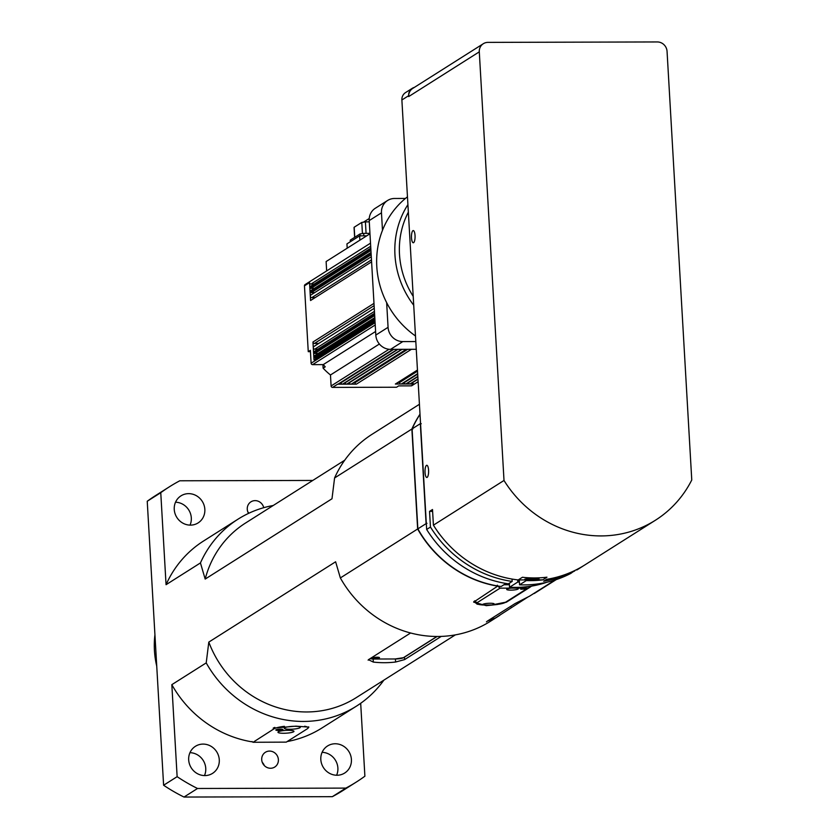 <?xml version="1.0" encoding="UTF-8"?>
<svg xmlns="http://www.w3.org/2000/svg" width="839" height="839" viewBox="0 0 839 839"><rect width="100%" height="100%" fill="white"/><g stroke="black" fill="none" stroke-linecap="round" stroke-linejoin="round"><path stroke-width="1.26" d="M414.361 87.392A8.736 8.201 57.7 0 0 412.316 88.294L405.552 92.584A8.736 8.201 57.7 0 0 401.881 99.988L426.652 529.461A113.569 106.647 57.7 0 0 508.382 583.829L512.178 581.427L512.042 579.057M576.645 569.597L576.865 569.975A113.569 106.647 57.7 0 0 578.071 569.22L581.867 566.818A113.569 106.647 57.7 0 0 583.346 565.864M519.278 579.938L519.561 584.835A113.569 106.647 57.7 0 0 570.919 573.352L574.547 570.635M413.208 296.366A83.501 78.415 -122.3 0 1 408.352 212.173M407.922 204.632A87.141 81.834 57.7 0 0 413.721 305.239M415.494 335.988A87.141 81.834 -122.3 0 1 407.471 196.819M405.436 198.444L394.55 198.476A14.557 13.676 57.7 0 0 387.587 200.49A14.557 13.676 57.7 0 0 381.472 212.823L382.479 230.295M386.653 302.638L388.069 327.315A14.557 13.676 57.7 0 0 402.804 341.588L415.819 341.557M387.587 200.49L375.327 208.25A14.557 13.676 57.7 0 0 369.212 220.584L375.809 335.076A14.557 13.676 57.7 0 0 390.544 349.36L416.259 349.286M417.465 370.272L396.06 383.832A1.458 1.363 -122.3 0 1 395.368 384.031L414.141 383.989A1.458 1.363 -122.3 0 1 412.673 382.563L412.652 382.301M393.03 349.349L338.348 383.979A1.458 1.363 -122.3 0 1 337.645 384.178L356.428 384.136A1.458 1.363 -122.3 0 1 354.949 382.71L354.897 381.829M414.141 383.989L411.183 385.856L398.661 385.888L396.553 387.23L332.569 387.398L337.645 384.178M411.183 385.856A1.458 1.363 57.7 0 0 411.876 385.657L418.126 381.703M389.034 349.276L331.101 385.961A1.458 1.363 57.7 0 0 332.569 387.398M331.101 385.961L330.472 374.981A65.515 61.53 -122.3 0 1 323.12 368.164L322.91 364.619M314.153 284.043L311.007 284.054A1.458 1.363 -122.3 0 1 309.539 282.628L310.566 300.519L371.593 261.862M310.451 351.667L308.259 351.667L304.463 285.837L309.539 282.628M308.259 351.667L310.367 350.335L311.112 363.214A1.458 1.363 57.7 0 0 312.59 364.64L323.267 364.608A65.515 61.53 57.7 0 0 325.228 366.821L323.12 368.164M375.012 321.264L313.996 359.91L313.828 357.047L374.855 318.401M318.757 343.434L314.436 343.445A1.458 1.363 -122.3 0 1 312.957 342.018L313.828 357.047A1.458 1.363 -122.3 0 1 314.436 355.809L374.802 317.582M317.908 349.16L314.761 349.171A1.458 1.363 -122.3 0 1 313.901 346.507L374.267 308.28M317.394 357.75L315.076 357.76A1.458 1.363 -122.3 0 1 313.828 357.047M318.159 353.46L314.824 353.46A1.458 1.363 -122.3 0 1 313.576 352.747L374.603 314.101M313.576 352.747A1.458 1.363 -122.3 0 1 314.195 351.52L374.561 313.283M315.107 297.635L311.793 297.646A1.458 1.363 -122.3 0 1 310.933 294.992L371.299 256.755M314.646 292.633L311.321 292.643A1.458 1.363 -122.3 0 1 310.073 291.93L371.1 253.284M314.405 288.343L311.07 288.343A1.458 1.363 -122.3 0 1 309.822 287.63A1.458 1.363 -122.3 0 1 310.43 286.403L370.807 248.166M310.073 291.93A1.458 1.363 -122.3 0 1 310.682 290.693L371.048 252.466M309.822 287.63L370.848 248.984M370.513 243.163L305.071 284.599A1.458 1.363 57.7 0 0 304.463 285.837M310.87 358.945A5.464 5.128 -122.3 0 1 310.818 358.169M369.968 233.777L326.119 261.548L326.654 270.934M347.199 248.197L346.947 243.887L359.627 235.853L366.716 235.832M359.879 240.164L359.627 235.853M363.832 235.843L363.696 233.378L369.947 233.357M350.44 241.674L350.366 240.384M350.345 240.08L360.067 233.924L360.183 235.853M363.696 233.378L360.067 233.924M363.79 221.957L369.244 218.507M354.761 237.28L354.194 227.537M354.173 227.233L361.787 222.419L362.427 233.431M366.077 233.368L365.416 221.874L361.787 222.419M365.416 221.874L369.286 221.863M326.612 270.158A5.464 5.128 -122.3 0 1 326.57 269.382M379.375 344.011L330.472 374.981M375.61 331.468L323.267 364.608M409.998 383.979A1.458 1.363 -122.3 0 1 409.967 384L417.969 378.934L409.977 383.989A1.458 1.363 -122.3 0 1 408.499 382.574L408.478 382.311M405.824 383.989A1.458 1.363 -122.3 0 1 405.793 384.01L417.822 376.386L405.814 384A1.458 1.363 -122.3 0 1 404.325 382.584L404.293 382.123M417.665 373.659L401.629 383.822A1.458 1.363 -122.3 0 1 399.458 382.594L399.406 381.714M406.244 349.318L351.551 383.947A1.458 1.363 -122.3 0 1 349.391 382.72L349.37 382.458M346.706 384.147A1.458 1.363 -122.3 0 1 346.696 384.147A1.458 1.363 -122.3 0 1 346.685 384.157L401.682 349.328L346.696 384.147M346.685 384.157A1.458 1.363 -122.3 0 1 345.217 382.731L345.196 382.469M342.543 384.157A1.458 1.363 -122.3 0 1 342.522 384.157A1.458 1.363 -122.3 0 1 342.511 384.168L397.518 349.339L342.522 384.157A1.458 1.363 -122.3 0 1 341.043 382.741L341.012 382.29M487.931 42.38L657.336 41.95A9.607 9.019 -122.3 0 1 667.057 51.368L691.766 479.981A113.569 106.647 -122.3 0 1 655.427 520.232A113.569 106.647 -122.3 0 1 504.008 480.464L479.289 51.85A9.607 9.019 -122.3 0 1 483.327 43.712A9.607 9.019 -122.3 0 1 487.931 42.38M412.316 88.294A8.736 8.201 57.7 0 0 408.645 95.698L408.698 96.558A9.607 9.019 -122.3 0 1 412.736 88.42L483.327 43.712M519.561 584.835L526.326 580.557A113.569 106.647 57.7 0 0 542.728 579.875L526.294 579.917L526.326 580.557M526.294 579.917L518.198 579.938A113.569 106.647 -122.3 0 1 433.417 525.172L432.505 509.514L429.547 511.381L430.449 527.049A113.569 106.647 57.7 0 0 512.178 581.427M518.198 579.938L522.424 577.263A113.569 106.647 57.7 0 0 546.955 577.201L542.728 579.875M526.923 579.518L539.026 578.795L528.612 578.449L524.868 579.151L526.923 579.518L526.871 578.553M432.62 511.381L429.547 511.381M576.865 569.975L580.672 567.563A113.569 106.647 57.7 0 0 581.867 566.818M655.427 520.232L584.835 564.941A113.569 106.647 -122.3 0 1 546.64 579.33L543.672 581.207A113.569 106.647 57.7 0 0 574.725 570.94M504.008 480.464L433.417 525.172M426.652 529.461L430.449 527.049M413.617 242.66A6.093 1.804 89.9 0 1 413.291 242.765A6.093 1.804 89.9 0 1 411.467 236.671A6.093 1.804 89.9 0 1 413.26 230.568A6.093 1.804 89.9 0 1 415.064 236.105A6.093 1.804 89.9 0 1 413.617 242.66M427.156 477.37A6.093 1.804 89.9 0 1 426.82 477.475A6.093 1.804 89.9 0 1 425.006 471.382A6.093 1.804 89.9 0 1 426.789 465.278A6.093 1.804 89.9 0 1 428.603 470.815A6.093 1.804 89.9 0 1 427.156 477.37M439.615 534.212A13.099 12.302 -122.3 0 1 437.801 531.758M519.362 581.259A109.93 103.228 -122.3 0 1 518.659 581.228L517.789 582.046A110.654 103.921 57.7 0 0 519.404 582.119M426.988 523.326L426.097 523.63A110.654 103.921 57.7 0 0 426.338 524.071M421.251 423.705L420.329 423.664L426.097 523.63L417.853 528.853A110.654 103.921 57.7 0 0 501.156 586.492L505.948 583.462M420.528 423.234A110.654 103.921 57.7 0 0 420.329 423.664L412.085 428.886L417.853 528.853M518.659 581.228L518.586 579.938M517.663 579.875L517.789 582.046L509.546 587.269A110.654 103.921 57.7 0 0 546.409 582.36M509.315 583.241L509.546 587.269M420.014 414.361A110.654 103.921 57.7 0 0 412.085 428.886M531.895 585.968L531.8 586.083A110.654 103.921 57.7 0 0 547.007 582.214M531.79 585.989L529.954 587.248M527.721 597.148L495.45 617.965L487.134 621.259L515.031 603.587L529.493 596.204L555.135 579.969M497.464 604.479L486.295 605.664L473.647 602.129L497.852 586M418.535 528.675L417.644 528.99A110.654 103.921 57.7 0 0 497.863 586.167L497.328 585.192M412.788 429.065L411.876 429.023L417.644 528.99L340.351 577.935L335.621 561.784L208.806 642.097L206.216 662.894L171.827 684.666L177.134 776.673A174.722 164.077 57.7 0 0 197.532 788.482L345.867 788.104A174.722 164.077 57.7 0 0 356.313 782.053A174.722 164.077 57.7 0 0 364.892 776.201L360.686 703.281M499.74 615.375L490.553 621.196A110.654 103.921 -122.3 0 1 340.351 577.935M556.163 579.623L534.244 593.509L556.236 579.602M486.442 621.877L487.134 621.259M420.003 414.183A110.654 103.921 57.7 0 0 411.876 429.023L334.583 477.968A110.654 103.921 -122.3 0 1 372.138 434.235L419.427 404.283M356.313 782.053L342.784 790.621A174.722 164.077 -122.3 0 1 332.338 796.672L184.003 797.05A174.722 164.077 -122.3 0 1 163.605 785.241L147.234 501.261L160.763 492.692L166.059 584.699L200.448 562.927L205.177 579.078L331.992 498.765L334.583 477.968M163.605 785.241L177.134 776.673M312.779 480.443L179.787 480.778A174.722 164.077 57.7 0 0 169.342 486.84A174.722 164.077 57.7 0 0 160.763 492.692M166.059 584.699A110.654 103.921 -122.3 0 1 203.625 540.956L238.003 519.184A110.654 103.921 57.7 0 0 200.448 562.927M248.543 513.384A8.736 8.201 -122.3 0 1 250.934 501.837A8.736 8.201 -122.3 0 1 263.74 507.689M204.842 509.346A16.014 15.039 -122.3 0 1 198.109 522.917A16.014 15.039 -122.3 0 1 176.84 517.432A16.014 15.039 -122.3 0 1 180.972 495.859A16.014 15.039 -122.3 0 1 196.336 495.692A16.014 15.039 -122.3 0 1 204.842 509.346M252.046 741.508L251.627 741.77A110.654 103.921 -122.3 0 1 171.827 684.666M206.216 662.894A110.654 103.921 57.7 0 0 356.418 706.155L322.029 727.927A110.654 103.921 -122.3 0 1 287.179 741.55M219.283 759.798A16.014 15.039 -122.3 0 1 212.55 773.369A16.014 15.039 -122.3 0 1 191.271 767.884A16.014 15.039 -122.3 0 1 195.414 746.311A16.014 15.039 -122.3 0 1 210.778 746.144A16.014 15.039 -122.3 0 1 219.283 759.798M351.415 759.463A16.014 15.039 -122.3 0 1 344.682 773.034A16.014 15.039 -122.3 0 1 323.403 767.549A16.014 15.039 -122.3 0 1 327.546 745.976A16.014 15.039 -122.3 0 1 342.899 745.808A16.014 15.039 -122.3 0 1 351.415 759.463M278.391 759.652A8.736 8.201 -122.3 0 1 274.72 767.056A8.736 8.201 -122.3 0 1 263.121 764.056A8.736 8.201 -122.3 0 1 265.376 752.289A8.736 8.201 -122.3 0 1 273.755 752.205A8.736 8.201 -122.3 0 1 278.391 759.652M205.177 579.078A103.375 97.083 -122.3 0 1 245.565 523.012L344.724 460.212M273.22 505.498A110.654 103.921 57.7 0 0 238.003 519.184M455.346 634.882L356.176 697.681A103.375 97.083 -122.3 0 1 208.806 642.097M356.418 706.155A110.654 103.921 57.7 0 0 383.843 680.167M274.825 727.413A18.196 3.188 176.7 0 0 273.189 728.168L296.02 726.154L308.836 727.109L308.511 727.633M441.22 636.413L404.608 659.601L404.461 657.157M395.421 658.982L395.599 662.023L404.608 659.601M395.599 662.023A103.375 97.083 -122.3 0 1 373.345 662.086L373.166 659.024M373.345 662.086L368.447 659.695L368.132 660.157M368.447 659.695L410.596 632.994M156.736 666.093A87.361 82.044 -122.3 0 1 154.932 634.798M147.234 501.261A174.722 164.077 -122.3 0 1 155.813 495.409L169.342 486.84M248.9 513.216A8.736 8.201 57.7 0 0 247.82 511.884M264.306 765.567A8.736 8.201 57.7 0 0 262.261 762.347M190.034 525.12A16.014 15.039 57.7 0 0 191.313 517.915A16.014 15.039 57.7 0 0 175.519 502.215M336.607 775.236A16.014 15.039 57.7 0 0 337.886 768.031A16.014 15.039 57.7 0 0 322.092 752.331M204.475 775.582A16.014 15.039 57.7 0 0 205.754 768.367A16.014 15.039 57.7 0 0 189.96 752.667M332.338 796.672L345.867 788.104M184.003 797.05L197.532 788.482M304.641 726.238A17.472 3.052 -3.3 0 1 307.808 728.399L308.49 727.665A18.196 3.188 176.7 0 0 308.742 727.077A18.196 3.188 176.7 0 0 308.679 726.857M284.652 727.791A8.012 1.405 -3.3 0 1 293.44 726.322A8.012 1.405 -3.3 0 1 300.299 727.308A8.012 1.405 -3.3 0 1 292.392 729.175A8.012 1.405 -3.3 0 1 284.316 728.231A8.012 1.405 -3.3 0 1 284.652 727.791M278.317 731.807A8.012 1.405 -3.3 0 1 287.106 730.339A8.012 1.405 -3.3 0 1 293.965 731.325A8.012 1.405 -3.3 0 1 286.047 733.192A8.012 1.405 -3.3 0 1 277.971 732.248A8.012 1.405 -3.3 0 1 278.317 731.807M307.808 728.399A17.472 3.052 -3.3 0 1 307.305 728.797L286.256 742.127L253.074 742.274L273.923 728.881A17.472 3.052 -3.3 0 1 284.421 726.322M275.979 729.815A3.576 0.629 -3.3 0 1 279.911 729.154A3.576 0.629 -3.3 0 1 282.974 729.594A3.576 0.629 -3.3 0 1 279.439 730.433A3.576 0.629 -3.3 0 1 275.832 730.014A3.576 0.629 -3.3 0 1 275.979 729.815M252.057 741.561L252.875 742.221M379.333 657.818A3.272 0.577 -3.3 0 1 375.746 658.416A3.272 0.577 -3.3 0 1 372.936 658.007A3.272 0.577 -3.3 0 1 376.176 657.252A3.272 0.577 -3.3 0 1 379.48 657.629A3.272 0.577 -3.3 0 1 379.333 657.818M491.696 604.982L506.662 602.014A2.916 2.737 -122.3 0 1 505.277 602.412A14.557 2.548 -3.3 0 1 491.696 604.982L483.002 605.003A5.821 1.017 -3.3 0 1 482.593 604.657A5.821 1.017 -3.3 0 1 488.35 603.304A5.821 1.017 -3.3 0 1 494.223 603.986A5.821 1.017 -3.3 0 1 493.972 604.311A5.821 1.017 -3.3 0 1 491.696 604.982M473.92 601.427L477.118 604.164L483.002 605.003A14.557 2.548 -3.3 0 1 477.454 602.486L500.075 588.16L516.677 588.118A5.821 1.017 -3.3 0 1 518.313 588.726A5.821 1.017 -3.3 0 1 518.062 589.051A5.821 1.017 -3.3 0 1 511.675 590.121A5.821 1.017 -3.3 0 1 506.683 589.398A5.821 1.017 -3.3 0 1 511.287 588.129M516.677 588.118L527.888 588.087L526.41 589.03L520.725 589.198L526.41 589.03L505.277 602.412M527.888 588.087L529.713 587.415L530.311 586.22M499.006 586.178L498.565 586.797L500.075 588.16M530.804 586.146L530.552 586.713M498.565 586.797L497.852 586.031M417.455 370.041L395.368 384.031M356.428 384.136L411.425 349.297M417.99 379.197L412.673 382.563M407.681 349.307L354.949 382.71M375.096 322.69L311.112 363.214M373.984 303.372L312.957 342.018M314.436 343.445L374.121 305.648M312.59 364.64L375.232 324.966M315.076 357.76L374.939 319.848M314.824 353.46L374.687 315.548M314.761 349.171L374.446 311.374M311.793 297.646L371.478 259.849M311.321 292.643L371.184 254.731M311.07 288.343L370.932 250.431M311.007 284.054L370.691 246.257M417.843 376.648L408.499 382.574M417.696 374.11L404.325 382.584M417.518 371.153L399.458 382.594M402.112 349.328L349.391 382.72M397.948 349.339L345.217 382.731M393.774 349.349L341.043 382.741M390.544 349.36L402.804 341.588M375.809 335.076L388.069 327.315M369.212 220.584L381.472 212.823M479.289 51.85L408.698 96.558M535.272 579.497L535.209 578.428M401.881 99.988L408.645 95.698M511.391 607.478L510.72 606.314M273.189 728.168L273.923 728.881M436.909 636.486L403.328 657.755A6.555 1.143 -3.3 0 1 395.169 658.972L374.309 659.024A6.555 1.143 -3.3 0 1 370.167 658.605M374.309 659.024L395.085 658.972M395.169 658.972L403.674 657.65A0.724 0.682 57.7 0 0 403.916 657.377M403.328 657.755A0.724 0.682 57.7 0 0 403.674 657.65L437.098 636.486M474.811 600.766A2.916 2.737 57.7 0 0 477.454 602.486M509.399 584.741L503.903 584.752M354.624 237.364L354.058 227.4M350.303 241.758L350.22 240.237M370.104 658.646L374.267 659.034M506.662 602.014L529.713 587.415"/></g></svg>
